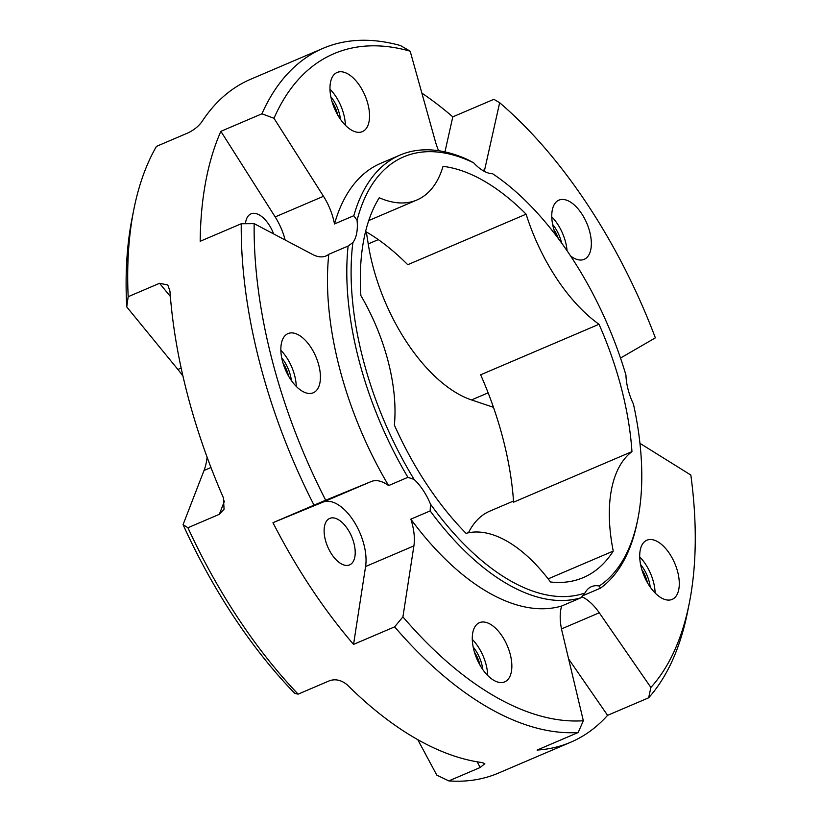 <?xml version="1.0" encoding="UTF-8"?>
<svg xmlns="http://www.w3.org/2000/svg" width="822" height="822" viewBox="0 0 822 822"><rect width="100%" height="100%" fill="white"/><g stroke="black" fill="none" stroke-linecap="round" stroke-linejoin="round"><path stroke-width="1.23" d="M599.012 324.269L480.644 374.801A221.231 113.939 -113.1 0 1 513.586 502.17L631.954 451.638A136.36 70.23 66.9 0 0 613.243 551.089A221.231 113.939 -113.1 0 1 583.312 577.589A221.231 113.939 -113.1 0 1 550.524 581.986A136.36 70.23 66.9 0 0 466.064 533.355A221.231 113.939 66.9 0 1 394.365 425.077A136.36 70.23 66.9 0 0 360.868 295.571A221.231 113.939 66.9 0 1 379.271 197.763A136.36 70.23 66.9 0 0 416.96 199.972A136.36 70.23 66.9 0 0 443.037 166.352A221.231 113.939 -113.1 0 1 526.111 214.172A136.36 70.23 66.9 0 0 599.012 324.269A221.231 113.939 -113.1 0 1 631.954 451.638M365.574 231.485A221.231 113.939 -113.1 0 1 407.743 264.705L526.111 214.172M548.161 578.873L613.243 551.089M468.437 532.779A136.36 70.23 -113.1 0 1 489.891 511.109L513.514 501.03M582.562 595.816L600.471 588.172L599.217 586.004A42.898 22.091 66.9 0 0 591.491 586.641A42.898 22.091 66.9 0 0 584.956 593.032L581.02 597.758A239.305 123.249 -113.1 0 1 430.173 510.914L430.451 504.081A236.243 121.677 66.9 0 0 584.956 593.032M430.451 504.081A42.898 22.091 66.9 0 0 414.144 479.452L407.928 477.325A239.305 123.249 -113.1 0 1 348.117 246.045L352.885 242.562A236.243 121.677 66.9 0 0 414.144 479.452M352.885 242.562A42.898 22.091 66.9 0 0 357.067 220.317L353.83 215.703A239.305 123.249 -113.1 0 1 400.057 155.07A239.305 123.249 -113.1 0 1 467.708 159.612L473.708 162.859A236.243 121.677 66.9 0 0 357.067 220.317M473.708 162.859A42.898 22.091 66.9 0 0 492.604 173.74A236.243 121.677 66.9 0 1 625.953 375.12A42.898 22.091 66.9 0 0 633.443 404.095A236.243 121.677 66.9 0 1 637.831 519.093L637.245 522.011A239.305 123.249 -113.1 0 1 600.471 588.172M599.217 586.004A236.243 121.677 66.9 0 0 637.831 519.093M353.552 644.397L365.585 566.522A42.898 22.091 66.9 0 0 353.152 520.244A42.898 22.091 66.9 0 0 322.954 502.139L272.966 522.689A367.701 189.379 66.9 0 0 353.552 644.397L394.622 626.857A367.701 189.379 66.9 0 0 556.782 731.909A367.701 189.379 66.9 0 0 578.154 732.525L537.095 750.065A367.701 189.379 66.9 0 0 570.766 742.204A367.701 189.379 66.9 0 0 607.581 715.335L648.65 697.806L650.88 687.459L599.279 612.791A42.898 22.091 66.9 0 0 581.832 596.721M581.02 597.758L561.693 606.009A42.898 22.091 66.9 0 0 561.991 631.152L583.332 720.74L578.154 732.525M484.261 171.325A42.898 22.091 66.9 0 0 484.682 169.661L499.663 102.719L493.868 99.318L452.799 116.847A367.701 189.379 66.9 0 0 421.871 93.122M620.507 358.053L655.36 337.852A358.505 184.642 66.9 0 0 499.663 102.719M570.53 255.919A32.171 16.574 66.9 0 0 584.185 259.331A32.171 16.574 66.9 0 0 581.678 213.679A32.171 16.574 66.9 0 0 558.919 200.147A32.171 16.574 66.9 0 0 555.98 235.452M400.057 155.07L380.74 163.321A239.305 123.249 -113.1 0 0 334.503 223.954A42.898 22.091 66.9 0 0 323.488 196.294L273.983 118.286L261.93 113.806L220.871 131.335A367.701 189.379 66.9 0 0 200.188 241.278L241.247 223.748A367.701 189.379 66.9 0 0 314.025 505.16L272.966 522.689M170.36 296.475L159.571 283.292L128.17 296.701A367.701 189.379 -113.1 0 1 133.863 209.343A367.701 189.379 -113.1 0 1 156.457 146.378L187.858 132.969C193.725 130.184 198.349 126.516 201.739 121.964A367.701 189.379 66.9 0 1 250.618 79.272L323.077 48.334A367.701 189.379 66.9 0 1 378.13 41.1A367.701 189.379 66.9 0 1 400.489 45.559L410.178 51.2A358.505 184.642 66.9 0 0 273.983 118.286M410.178 51.2L435.29 141.22A42.898 22.091 66.9 0 0 438.588 150.714M336.712 72.644A32.171 16.574 66.9 0 0 334.698 108.966A32.171 16.574 66.9 0 0 362.399 131.633A32.171 16.574 66.9 0 0 362.821 131.438A32.171 16.574 66.9 0 0 364.824 95.126A32.171 16.574 66.9 0 0 337.133 72.449A32.171 16.574 66.9 0 0 336.712 72.644M241.247 223.748L254.162 223.646L312.545 254.45A42.898 22.091 66.9 0 0 326.057 255.94A42.898 22.091 66.9 0 0 328.79 254.296A239.305 123.249 -113.1 0 0 388.611 485.576A42.898 22.091 66.9 0 0 371.267 481.517L322.954 502.139M254.162 223.646A358.505 184.642 66.9 0 0 325.697 500.238L371.267 481.517M282.449 361.074A32.171 16.574 66.9 0 0 313.264 392.782A32.171 16.574 66.9 0 0 318.823 365.297A32.171 16.574 66.9 0 0 287.998 333.598A32.171 16.574 66.9 0 0 282.449 361.074M650.88 687.459A358.505 184.642 66.9 0 0 689.257 603.399A358.505 184.642 66.9 0 0 690.84 475.054L639.948 443.325M678.808 589.271A32.171 16.574 66.9 0 0 669.858 554.1A32.171 16.574 66.9 0 0 646.873 540.208A32.171 16.574 66.9 0 0 640.194 550.329A32.171 16.574 66.9 0 0 649.144 585.49A32.171 16.574 66.9 0 0 672.139 599.392A32.171 16.574 66.9 0 0 678.808 589.271M394.622 626.857L402.924 616.88A358.505 184.642 66.9 0 0 583.332 720.74M402.924 616.88L413.898 545.89A42.898 22.091 66.9 0 0 410.846 519.165L430.173 510.914M561.693 606.009A239.305 123.249 -113.1 0 1 410.846 519.165M493.878 680.369A32.171 16.574 66.9 0 0 504.698 681.87A32.171 16.574 66.9 0 0 510.359 654.815A32.171 16.574 66.9 0 0 490.251 624.186A32.171 16.574 66.9 0 0 479.432 622.686A32.171 16.574 66.9 0 0 473.77 649.74A32.171 16.574 66.9 0 0 493.878 680.369M296.259 386.391A32.171 16.574 66.9 0 0 294.666 375.613A32.171 16.574 66.9 0 0 280.847 350.295M288.532 376.024A20.838 10.727 66.9 0 0 288.255 374.873A20.838 10.727 66.9 0 0 282.994 363.047M159.571 283.292L167.791 284.967L169.938 291.009A367.701 189.379 66.9 0 0 223.409 497.793L224.067 509.208L219.33 514.325L224.478 501.019M187.919 527.734A367.701 189.379 -113.1 0 0 298.119 694.148L294.8 693.388A358.505 184.642 -113.1 0 1 183.07 524.662L187.919 527.734L219.33 514.325M183.07 524.662L204.02 470.492L210.977 467.523M298.119 694.148L329.519 680.739C335.582 678.695 341.51 680.092 347.336 684.932A367.701 189.379 66.9 0 0 482.195 762.58L484.816 763.659L480.202 767.491L477.161 761.819M323.077 48.334A367.701 189.379 66.9 0 0 261.93 113.806M337.667 114.885A20.838 10.727 66.9 0 0 337.38 113.724A20.838 10.727 66.9 0 0 332.119 101.907M345.384 125.242A32.171 16.574 66.9 0 0 329.982 89.156M570.766 742.204L498.307 773.142A367.701 189.379 -113.1 0 1 448.802 780.9L480.202 767.491M417.74 739.625L436.811 775.146L448.802 780.9M128.17 296.701L126.752 306.925A358.505 184.642 -113.1 0 1 132.126 218.077L133.863 209.343M479.966 665.111A20.838 10.727 66.9 0 0 479.688 663.96A20.838 10.727 66.9 0 0 474.428 652.134M487.693 675.479A32.171 16.574 66.9 0 0 472.28 639.393M648.65 697.806A367.701 189.379 66.9 0 0 687.511 612.133L689.257 603.399M126.752 306.925L177.891 369.458A75.069 38.665 -113.1 0 1 182.957 376.137M207.103 457.196A75.069 38.665 -113.1 0 1 204.02 470.492M493.467 407.311L471.52 399.934A136.36 70.23 -113.1 0 1 368.225 243.929L366.335 231.927M647.407 582.634A20.838 10.727 66.9 0 0 647.13 581.483A20.838 10.727 66.9 0 0 641.859 569.656M655.124 593.001A32.171 16.574 66.9 0 0 639.722 556.915M558.313 238.534A20.838 10.727 66.9 0 0 553.915 229.595M567.067 250.782A32.171 16.574 66.9 0 0 557.522 223.995A32.171 16.574 66.9 0 0 551.778 216.844M325.697 500.238L314.025 505.16M444.959 151.885L452.799 116.847M334.503 223.954L353.83 215.703M328.79 254.296L348.117 246.045M388.611 485.576L407.928 477.325M285.162 240.003A42.898 22.091 66.9 0 0 275.175 216.916L220.871 131.335M273.644 233.931A25.277 13.018 66.9 0 0 264.335 218.878A25.277 13.018 66.9 0 0 250.977 213.864A25.277 13.018 66.9 0 0 245.459 223.718M353.028 561.837A25.277 13.018 66.9 0 0 349.771 532.656A25.277 13.018 66.9 0 0 329.735 518.405A25.277 13.018 66.9 0 0 326.293 521.467A25.277 13.018 66.9 0 0 329.55 550.648A25.277 13.018 66.9 0 0 349.586 564.899A25.277 13.018 66.9 0 0 353.028 561.837M607.581 715.335L568.608 658.936M281.73 357.95A24.516 12.628 -113.1 0 1 290.33 375.109A24.516 12.628 -113.1 0 1 291.337 380.463M473.164 647.037A24.516 12.628 -113.1 0 1 481.764 664.197A24.516 12.628 -113.1 0 1 482.771 669.55M640.605 564.56A24.516 12.628 -113.1 0 1 649.205 581.719A24.516 12.628 -113.1 0 1 650.212 587.072M552.661 224.498A24.516 12.628 -113.1 0 1 561.262 241.658A24.516 12.628 -113.1 0 1 561.58 242.983M330.865 96.811A24.516 12.628 -113.1 0 1 339.465 113.97A24.516 12.628 -113.1 0 1 340.472 119.313M599.279 612.791L561.498 628.922M378.305 239.623L368.225 243.929M488.145 392.844L471.52 399.934M177.891 369.458L181.159 368.071M484.682 169.661L482.761 170.483M323.488 196.294L275.175 216.916M413.898 545.89L365.585 566.522M416.96 199.972L368.729 220.563"/></g></svg>
